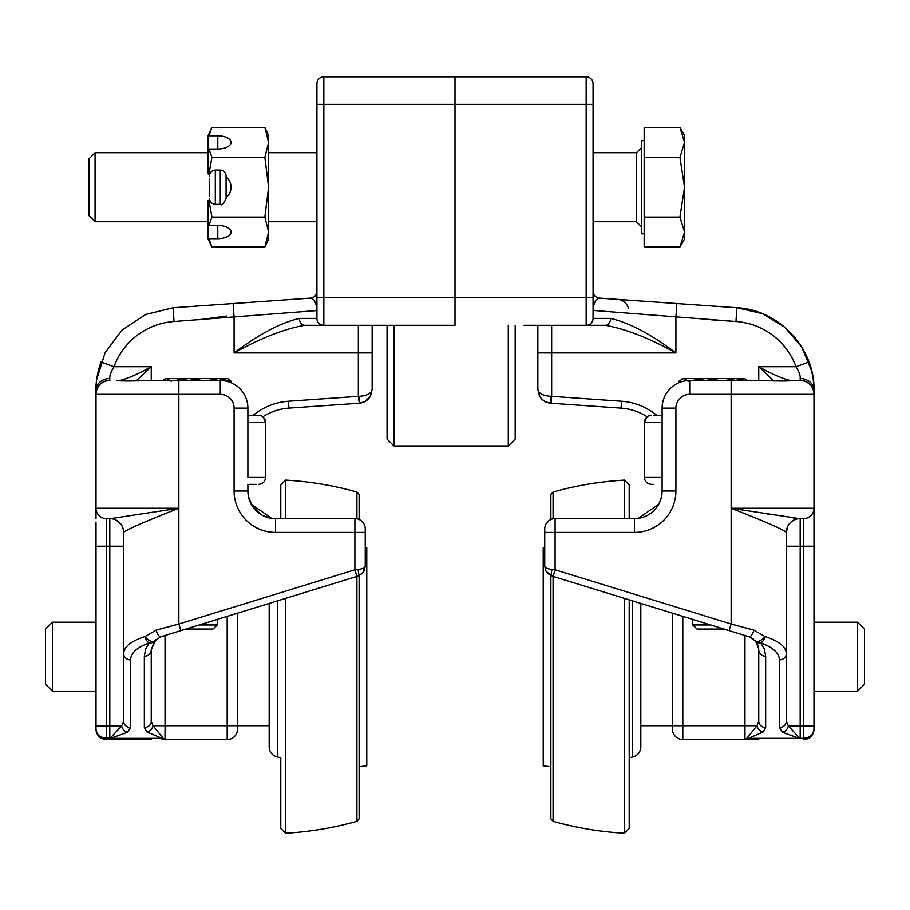 <?xml version="1.0" encoding="UTF-8"?>
<svg xmlns="http://www.w3.org/2000/svg" width="910" height="910" viewBox="0 0 910 910"><rect width="100%" height="100%" fill="white"/><g stroke="black" fill="none" stroke-linecap="round" stroke-linejoin="round"><path stroke-width="1.36" d="M758.758 380.528L758.758 366.719C771.896 374.067 782.441 378.662 790.403 380.528L761.454 380.528C779.153 381.142 789.721 381.142 793.179 380.528L790.403 380.528A6.905 6.324 90 0 0 788.799 380.755M537.844 352.909L551.653 352.909L551.653 325.302L524.035 325.302L537.844 325.302L537.844 389.446L539.505 396.009C542.007 400.309 545.738 402.709 550.687 403.221L545.306 401.708L541.587 398.899L539.88 396.669L537.844 389.446C538.549 393.404 542.826 395.702 550.687 396.328L551.176 403.255L551.653 396.362L550.687 396.328M537.844 325.302L605.173 325.302A6.905 5.437 -90 0 0 610.621 318.398L593.07 318.398L593.07 83.663A6.905 6.905 0 0 0 586.165 76.77L455 76.77L455 104.377L455 76.77L323.835 76.77L455 76.77M593.07 104.377L586.165 104.377L586.165 297.684L455 297.684L455 325.302L455 104.377L455 297.684L323.835 297.684L323.835 76.77A6.905 6.905 0 0 0 316.93 83.663L316.93 318.398A6.905 6.905 0 0 0 323.835 325.302L316.93 325.302L323.835 325.302A6.905 6.905 0 0 1 316.93 318.398A6.905 6.905 0 0 0 323.835 325.302L455 325.302M593.07 297.684L586.165 297.684L586.165 325.302A6.905 6.905 0 0 0 593.07 318.398A6.905 6.905 0 0 1 586.165 325.302L605.173 325.302C625.784 328.931 649.365 338.133 675.914 352.909C651.401 334.436 629.64 322.925 610.621 318.398M662.116 477.454L644.439 477.454L644.439 422.229L647.101 416.78A55.226 55.226 0 0 0 621.086 408.135A55.226 55.226 0 0 1 647.101 416.78A55.226 55.226 0 0 0 621.086 408.135L551.176 403.255M672.467 613.169L672.467 729.16A10.351 10.351 0 0 0 682.818 739.523L744.96 739.523L682.818 739.523A10.351 10.351 0 0 1 672.467 729.16M658.726 504.231L638.342 518.336C650.764 515.97 658.499 508.69 661.559 496.507M593.07 318.398A6.905 6.905 0 0 1 586.165 325.302A6.905 6.905 0 0 0 593.07 318.398L593.07 310.412L735.962 321.514A69.035 69.035 0 0 1 796 366.719L758.758 366.719L773.716 380.778M746.985 738.056L745.552 739.489A6.905 3.458 90 0 0 745.847 739.523L763.024 732.015A6.905 5.619 -128.5 0 1 757.006 725.714L746.985 738.056A6.905 5.767 47.6 0 0 748.009 738.328L799.207 738.328A6.905 3.162 -76.7 0 0 799.537 738.067L788.344 725.941A6.905 5.528 126.6 0 1 782.418 732.254L799.207 738.328L803.632 738.545C809.923 737.987 813.369 734.791 813.995 728.967L813.995 390.39C814.404 383.394 812.732 373.93 808.979 361.987L796 366.719C799.139 371.701 800.527 375.637 800.186 378.549L800.186 380.528L793.054 380.528M761.454 380.528L689.723 380.528A27.619 27.619 0 0 0 662.116 408.146L662.116 490.99A27.619 27.619 0 0 1 634.497 518.598L638.342 518.336M547.661 573.368L552.006 576.064A6.905 1.945 -72.9 0 1 552.051 569.489C547.467 568.909 545.033 567.817 544.749 566.179L545.863 570.854L547.649 573.38L552.051 576.087L553.075 576.394L555.1 569.797L555.1 532.407L634.497 532.407A41.428 41.428 0 0 0 675.914 490.99L675.914 408.146A13.809 13.809 0 0 1 689.723 394.337L813.995 394.337L813.995 390.39L813.995 394.337A13.809 13.809 0 0 0 800.186 380.528M753.594 639.173L749.021 636.75L755.516 641.038A6.905 3.094 -40.1 0 0 765.026 636.59A6.905 4.084 109.1 0 1 760.794 642.892C772.874 647.283 779.096 652.948 779.472 659.886A6.905 6.302 0 0 0 786.377 653.585C785.944 646.646 778.835 640.981 765.026 636.59L753.889 630.141L731.151 624.021L555.1 569.797L552.051 569.489M634.497 532.407L634.497 518.598L555.1 518.598A10.351 10.351 0 0 0 544.749 528.96L544.749 566.179L545.863 570.854M547.16 572.822L552.051 576.087L546.125 571.343M555.1 518.598L555.1 532.407L544.749 532.407L544.749 528.96M763.024 732.015L765.663 727.511A6.905 6.302 0 0 1 758.758 721.209L758.758 649.945A6.905 6.302 0 0 0 765.663 656.246L764.411 649.137L760.794 642.892A6.905 5.96 -40.1 0 1 755.516 641.038L758.69 648.5M758.235 646.145L757.871 645.053M757.154 643.484L754.765 640.219M779.472 659.886L779.472 727.511A6.905 6.302 0 0 0 786.377 721.209L786.377 532.339A13.809 13.798 180 0 1 799.196 518.575L731.151 508.246C764.093 521.146 782.498 529.176 786.377 532.339L787.503 527.004A13.809 13.809 0 0 0 786.377 532.407M753.889 630.141A6.905 2.741 107.1 0 1 749.021 636.75L729.115 630.619L731.151 624.021L731.151 380.528M553.075 576.394L729.115 630.619M800.186 738.545L799.537 738.067M857.595 622.19L857.595 691.168L864.5 684.263L864.5 629.083L857.595 622.19L813.995 622.19L813.995 546.216L813.995 728.978C813.369 734.609 809.923 737.726 803.632 738.317L800.186 738.317L800.186 518.598A13.809 13.809 0 0 0 787.48 526.992M799.196 518.575L803.632 518.598A10.351 10.351 0 0 0 812.823 513.035A10.351 10.351 0 0 1 803.632 518.598A10.351 10.351 0 0 0 813.995 508.246A10.351 10.351 0 0 1 803.632 518.598A10.351 10.351 0 0 0 813.995 508.246A10.351 10.351 0 0 1 803.632 518.598L800.186 518.598L803.632 518.598L803.632 725.941L788.344 725.941L786.377 721.209M745.552 739.489L758.758 739.523M758.758 708.526L758.758 721.209L757.006 725.714L744.96 725.714L744.96 739.523M731.151 739.523L747.94 739.523L731.151 739.523M586.165 76.77A6.905 6.905 0 0 1 593.07 83.663A6.905 6.905 0 0 0 586.165 76.77L586.165 104.377L316.93 104.377M593.07 291.245A6.905 6.905 0 0 0 599.497 298.127C595.663 299.128 593.513 303.269 593.07 310.56L593.07 303.565M711.29 319.785L735.962 321.514L736.929 307.739L599.497 298.127L676.881 303.542L675.914 317.317L675.914 352.909L551.653 352.909L551.653 396.362L621.576 401.253L621.086 408.135M617.742 299.413L599.497 298.127M617.765 299.413A13.809 12.547 -86 0 1 628.628 308.399M813.278 379.527L813.995 390.39A13.809 11.83 180 0 0 800.186 378.549M857.595 691.168L813.995 691.168L813.995 729.035M813.995 518.598L813.995 463.372L813.995 518.598M813.802 384.759A82.844 82.844 0 0 0 808.979 361.987A82.844 82.844 0 0 1 813.995 390.39L813.597 382.291M767.335 513.957L771.942 514.673M793.065 517.858L795.351 518.165M803.632 739.523A10.351 10.351 0 0 0 813.995 729.16A10.351 10.351 0 0 1 803.632 739.523L803.632 725.941L813.995 725.941M148.489 380.528L116.821 380.528C120.279 381.142 130.847 381.142 148.546 380.528L220.277 380.528L151.242 380.528L151.242 366.719C138.093 374.067 127.548 378.674 119.597 380.528L116.719 380.528M358.347 76.77L385.965 76.77L358.347 76.77M370.108 396.658L372.156 389.446C371.451 393.404 367.174 395.702 359.313 396.328L359.313 403.221L364.694 401.708L370.12 396.669L372.156 389.446L372.156 325.302M359.313 396.328L358.347 396.362L359.313 403.221C364.262 402.709 367.993 400.309 370.495 396.009L372.156 389.48M247.884 422.229L265.561 422.229L262.899 416.78A55.226 55.226 0 0 1 288.914 408.135L358.824 403.255M247.884 477.181L247.884 408.146L247.884 477.181M121.201 380.755A6.905 6.324 -90 0 0 119.597 380.528L116.844 380.528M136.284 380.778L151.242 366.719L114 366.719A69.035 69.035 0 0 1 174.037 321.514L316.93 310.56L316.93 314.803M162.06 739.523L227.181 739.523A10.351 10.351 0 0 0 237.533 729.16L237.533 613.169M251.274 504.231L271.658 518.336L263.525 515.856M357.948 569.489A6.905 1.945 72.9 0 1 357.948 576.087L362.828 572.845L365.251 566.179C364.967 567.817 362.533 568.909 357.948 569.489L354.9 569.797L356.925 576.394L180.885 630.619L178.849 624.021L178.849 508.246L110.804 518.575A13.809 13.798 180 0 1 123.624 532.339C127.491 529.176 145.907 521.157 178.849 508.246L178.849 394.337L96.005 394.337A13.809 13.809 0 0 1 109.814 380.528L109.814 378.549A13.809 11.83 180 0 0 96.005 390.39L96.005 518.598M363.886 571.332L365.251 566.179L365.251 528.96A10.351 10.351 0 0 0 354.9 518.598L275.502 518.598A27.619 27.619 0 0 1 247.884 490.99L247.884 484.359L247.884 490.99A27.619 27.619 0 0 0 248.441 496.507L251.649 504.902M269.178 725.714L152.994 725.714A6.905 5.619 128.5 0 1 146.976 732.015L161.991 738.328A6.905 5.767 -47.6 0 0 163.015 738.056L152.994 725.714L151.242 721.209L151.242 649.945A6.905 6.302 180 0 1 144.337 656.246L144.337 727.511A6.905 6.302 -0 0 0 151.242 721.209L151.242 649.945L154.484 641.038L160.979 636.75L357.948 576.087L362.828 572.834M365.251 535.865L365.251 547.331L366.775 547.513L366.775 765.833L366.775 547.513M275.502 532.407L275.502 518.598L271.658 518.336A27.619 27.619 0 0 0 275.502 518.598A27.619 27.619 0 0 1 247.884 490.99L234.086 490.99A41.428 41.428 0 0 0 275.502 532.407L354.9 532.407L354.9 569.797L178.849 624.021L156.111 630.141L144.974 636.59A6.905 3.094 40.1 0 0 154.484 641.038A6.905 5.96 40.1 0 1 149.206 642.892A6.905 4.084 -109.1 0 1 144.974 636.59C131.165 640.981 124.056 646.646 123.624 653.585L123.624 721.209A6.905 6.302 0 0 0 130.528 727.511L130.528 659.886A6.905 6.302 180 0 1 123.624 653.585L123.624 532.407A13.809 13.809 0 0 0 109.814 518.598A13.809 13.809 0 0 1 123.624 532.407L123.624 653.585M261.534 514.798L252.821 506.722M365.251 566.179L364.25 570.627M364.125 570.877L362.362 573.368L357.948 576.087M155.94 639.559L151.242 649.911M354.9 518.598L354.9 532.407L365.251 532.407L365.251 528.96M144.463 522.135L143.063 522.727M160.979 636.75A6.905 2.741 -107.1 0 1 156.111 630.141M110.281 738.067L106.368 738.192C100.077 737.612 96.631 734.529 96.005 728.944C96.631 734.723 100.077 737.885 106.368 738.442L110.519 738.328L127.571 732.266A6.905 5.528 -126.5 0 1 121.644 725.952L110.281 738.067A6.905 2.389 80.6 0 0 110.519 738.328L161.991 738.328L164.153 739.523A6.905 3.458 -90 0 0 164.448 739.489L163.015 738.056M123.624 721.209L121.644 725.952L109.814 725.952L109.814 738.442M151.242 739.523L106.368 739.523A10.351 10.351 0 0 1 96.005 729.16L96.005 729.16A10.351 10.351 0 0 0 106.368 739.523L106.368 546.216L123.624 546.216M165.04 635.487L165.04 739.523L164.448 739.489M151.242 649.945L151.242 708.526M299.379 318.398A6.905 5.437 90 0 0 304.827 325.302L323.835 325.302L304.827 325.302C284.307 328.885 260.726 338.099 234.086 352.909C258.679 334.391 280.451 322.879 299.379 318.398L316.93 318.398L316.93 297.684L323.835 297.684L323.835 325.302A6.905 6.905 0 0 1 316.93 318.398M316.93 310.526L316.93 310.56C316.487 303.269 314.337 299.128 310.503 298.127A6.905 6.905 0 0 0 316.93 291.245M372.156 352.909L234.086 352.909L234.086 317.317L233.119 303.542L292.235 299.413M310.503 298.127L173.071 307.739L174.037 321.514M96.005 573.835L96.005 622.19L52.405 622.19L52.405 691.168L96.005 691.168L96.005 725.952L96.005 522.056M123.18 528.972L123.624 532.407A13.809 13.809 0 0 0 109.814 518.598L106.368 518.598L106.368 546.216L96.005 546.216L96.005 729.001M109.814 378.549C109.473 375.648 110.861 371.701 114 366.719L101.021 361.987C97.268 373.953 95.596 383.417 96.005 390.39L96.005 390.356M96.722 379.527L105.139 352.579L122.111 330.023L145.668 314.473L173.071 307.739L145.668 314.473L122.111 330.023L105.139 352.579L96.722 379.515A82.844 82.844 0 0 1 101.021 361.987M198.71 319.785L226.636 316.066M106.368 518.598A10.351 10.351 0 0 1 96.005 508.246L178.849 508.246M247.884 408.146A27.619 27.619 0 0 0 220.277 380.528A27.619 27.619 0 0 1 247.884 408.146L234.086 408.146L234.086 490.99M624.431 598.37L624.431 833.23L629.219 828.441L629.219 599.849L629.219 824.153M629.219 484.916L629.219 518.598L629.219 484.916L624.431 480.116L624.431 518.598M553.087 576.394L553.087 821.332C576.428 827.895 600.213 831.865 624.431 833.23M550.868 575.632L550.868 818.875L553.087 821.332M624.431 480.116C600.213 481.481 576.428 485.451 553.087 492.026L550.868 494.483L550.868 519.508M543.225 765.833L543.225 547.513L543.225 765.833L550.812 766.766M544.749 547.331L543.225 547.513M543.225 564.689L543.225 748.657L543.225 564.689M629.219 757.666L632.268 757.12L632.268 736.725M629.219 489.193L629.219 518.598M553.087 492.026L553.087 518.802M285.569 518.598L285.569 480.116L280.781 484.916L280.781 518.598L280.781 489.193M277.732 736.725L277.732 757.12L280.781 757.666L280.781 828.441L285.569 833.23L285.569 598.37M285.569 833.23C309.787 831.865 333.572 827.895 356.913 821.332L356.913 576.394M356.913 518.802L356.913 492.026C333.572 485.451 309.787 481.481 285.569 480.116M359.132 519.508L359.132 494.483L356.913 492.026M356.913 821.332L359.132 818.875L359.132 575.632M359.473 575.473L359.473 766.732L366.775 765.833M366.775 748.657L366.775 564.689L366.775 748.657M280.781 824.153L280.781 828.441M52.405 622.19L45.5 629.083L45.5 684.263L52.405 691.168M653.357 415.324L662.116 415.324L653.357 415.324M653.915 484.359L651.344 484.359C647.146 483.949 644.849 481.652 644.439 477.454C644.849 481.652 647.146 483.949 651.344 484.359M710.733 624.954L692.76 624.954L697.003 629.06L724.076 629.06M720.174 380.528L705.637 378.537L735.564 378.537L725.02 380.528M688.301 381.313L683.546 378.537L705.637 378.537L691.099 380.528M746.12 380.528L735.564 378.537L744.516 378.537L747.383 380.528M681.283 379.208L683.546 378.537L678.792 381.313L678.792 382.78M247.884 415.324L258.656 415.324L247.884 415.324M256.643 484.359L247.884 484.359L256.643 484.359M185.924 629.06L212.997 629.06L217.24 624.954L199.267 624.954M203.226 380.528L188.688 378.537L218.616 378.537L208.071 380.528M171.353 381.313L166.598 378.537L188.688 378.537L174.151 380.528M228.717 379.208L231.208 381.313L218.616 378.537L227.568 378.537L228.717 379.208M164.335 379.208L166.598 378.537L162.617 380.528M231.208 382.78L231.208 381.313M387.068 325.302L387.068 439.075L393.973 445.98L393.973 325.302M508.292 325.302L508.292 445.98L393.973 445.98M508.292 445.98L515.197 439.075L515.197 325.302M641.402 147.738L636.431 152.709L636.431 221.744L641.402 226.715L636.431 221.744L593.07 221.744M208.174 221.744L95.084 221.744L95.084 152.709L208.174 152.709M316.93 221.744L268.598 221.744M644.166 233.825L641.402 233.825L641.402 140.629L644.166 140.629M95.084 152.709L89.1 158.681L89.1 215.761L95.084 221.744M684.547 232.061L679.929 217.115L684.547 187.221L684.547 239L679.929 247.008L684.547 232.061M679.929 157.328L684.547 142.381L684.547 187.221L679.929 157.328L644.166 157.328L644.166 127.434L679.929 127.434L684.547 142.381L684.547 135.442L679.929 127.434M679.929 217.115L644.166 217.115L644.166 247.008L679.929 247.008M644.166 217.115L644.166 157.328M264.867 127.434L268.598 135.442L268.598 239L264.867 247.008L268.598 232.061L264.867 217.115L268.598 187.221L264.867 157.328L268.598 142.381L264.867 127.434L211.916 127.434L208.959 135.761L217.786 135.761A13.252 6.632 180 0 1 231.049 142.381A13.252 6.632 180 0 1 217.786 149.012L208.959 149.012L208.174 150.503L208.174 135.442L211.916 127.434L208.174 135.442M208.174 137.251L208.959 135.761M208.174 237.203L208.174 223.94L208.959 225.441L217.786 225.441A13.252 6.632 0 0 1 231.049 232.061A13.252 6.632 0 0 1 217.786 238.693L208.959 238.693L208.174 237.203L208.174 239L211.916 247.008L208.959 238.693M208.174 223.94L208.174 200.484L208.959 200.484L211.916 217.115L208.959 225.441M226.078 176.881A13.252 13.252 0 0 1 226.078 197.572M209.835 200.484L208.959 200.484M208.959 149.012L211.916 157.328L208.959 173.969L208.174 173.969L208.174 150.503M208.959 173.969L209.835 173.969M264.867 247.008L211.916 247.008L208.174 239M264.867 217.115L211.916 217.115M264.867 157.328L211.916 157.328M209.505 178.383L209.505 196.06M226.078 196.06L226.078 175.903L226.078 196.06M656.792 415.324A62.13 62.13 0 0 0 621.576 401.253M682.818 739.523L682.818 725.714L640.822 725.714L640.822 746.928L640.822 603.421M744.96 635.487L744.96 725.714L682.818 725.714L682.818 616.354M779.472 727.511L782.418 732.254M786.377 546.216L813.995 546.216M765.663 727.511L765.663 656.246M800.186 380.369A13.809 13.65 0 0 1 813.995 394.019M813.995 508.246L731.151 508.246M662.116 408.146L675.914 408.146M689.723 394.337L689.723 380.528M662.116 490.99L675.914 490.99M358.347 325.302L358.347 396.362L288.424 401.253A62.13 62.13 0 0 0 253.207 415.324M288.914 408.135L288.424 401.253M234.086 408.146A13.809 13.809 0 0 0 220.277 394.337L178.849 394.337L178.849 380.528M237.533 729.16A10.351 10.351 0 0 1 227.181 739.523L227.181 616.354M130.528 659.886C130.903 652.948 137.126 647.283 149.206 642.892L145.589 649.137L144.337 656.246M127.571 732.266L130.528 727.511M144.337 727.511L146.976 732.015M316.93 83.663A6.905 6.905 0 0 1 323.835 76.77M96.005 394.019A13.809 13.65 0 0 1 109.814 380.369M109.814 518.598L109.814 725.952L96.005 725.952M106.368 739.523A10.351 10.351 0 0 1 96.005 729.16A10.351 10.351 0 0 0 106.368 739.523M220.277 394.337L220.277 380.528M550.527 575.473L550.527 766.732M632.268 600.782L632.268 757.12C637.58 755.789 640.424 752.388 640.822 746.928M269.178 603.421L269.178 746.928C269.576 752.388 272.42 755.789 277.732 757.12L277.732 600.782M644.439 477.454L644.439 422.229L662.116 422.229M258.656 415.324C262.853 415.733 265.151 418.031 265.561 422.229L265.561 477.454L247.884 477.454M217.786 149.012L217.786 135.761M217.786 225.441L217.786 238.693M215.306 170.102L220.277 170.102L220.277 204.34L215.306 204.34L215.306 170.102C211.78 170.443 209.846 172.377 209.505 175.903M539.892 396.658L537.844 389.446L539.516 396.009M813.995 390.39C814.973 348.223 779.051 309.707 736.929 307.739L762.387 313.654L784.738 327.202L801.755 347.04L811.743 371.2M791.723 521.498L795.272 519.508M116.537 520.384L121.428 524.933M550.812 575.609L550.868 818.875M550.812 495.597L550.812 519.53L550.868 494.483M359.132 818.875L359.188 575.609M359.188 519.53L359.132 494.483M644.439 422.229C644.849 418.031 647.146 415.733 651.344 415.324M692.76 619.414L692.76 624.954M265.561 477.454C265.151 481.652 262.853 483.949 258.656 484.359C262.853 483.949 265.151 481.652 265.561 477.454M217.24 619.414L217.24 624.954M636.431 152.709L593.07 152.709M316.93 152.709L268.598 152.709M215.306 204.34C211.78 203.999 209.846 202.065 209.505 198.551M220.277 170.102C223.792 170.443 225.725 172.377 226.078 175.903M220.277 204.34C221.733 205.796 223.667 203.863 226.078 198.551"/></g></svg>

